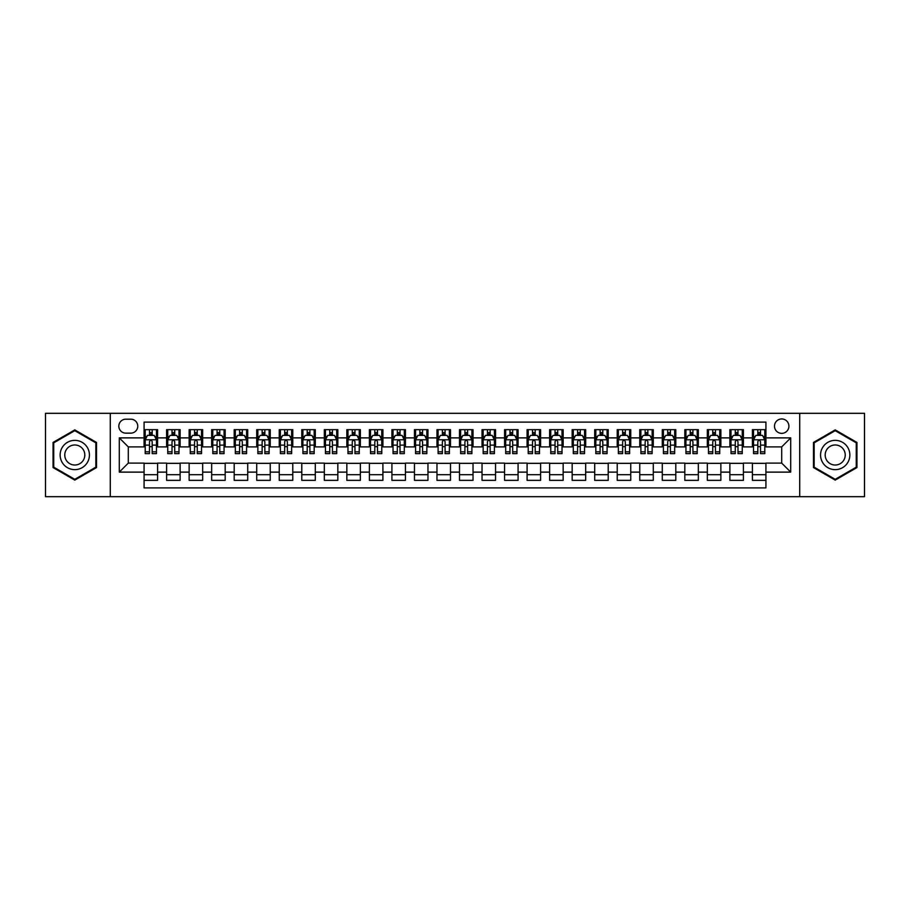 <?xml version="1.0" encoding="UTF-8"?>
<svg xmlns="http://www.w3.org/2000/svg" width="910" height="910" viewBox="0 0 910 910"><rect width="100%" height="100%" fill="white"/><g stroke="black" fill="none" stroke-linecap="round" stroke-linejoin="round"><path stroke-width="1.36" d="M781.701 418.953A7.212 7.212 0 0 0 774.49 426.164A7.212 7.212 0 0 0 781.701 433.365A7.212 7.212 0 0 0 788.913 426.164A7.212 7.212 0 0 0 781.701 418.953M799.719 496.678L864.5 496.678L864.5 413.322L799.719 413.322L799.719 496.678L110.281 496.678L110.281 413.322L45.5 413.322L45.5 496.678L110.281 496.678M765.924 429.656L752.411 429.656L752.411 437.881L743.402 437.881L743.402 446.89L752.411 446.89L752.411 437.881M743.402 437.881L743.402 429.656L729.877 429.656L729.877 437.881L720.868 437.881L720.868 446.89L729.877 446.89L729.877 437.881M720.868 437.881L720.868 429.656L707.343 429.656L707.343 437.881L698.334 437.881L698.334 446.89L707.343 446.89L707.343 437.881M698.334 437.881L698.334 429.656L684.82 429.656L684.82 437.881L675.8 437.881L675.8 446.89L684.82 446.89L684.82 437.881M675.8 437.881L675.8 429.656L662.287 429.656L662.287 437.881L653.278 437.881L653.278 446.89L662.287 446.89L662.287 437.881M653.278 437.881L653.278 429.656L639.753 429.656L639.753 437.881L630.744 437.881L630.744 446.89L639.753 446.89L639.753 437.881M630.744 437.881L630.744 429.656L617.219 429.656L617.219 437.881L608.21 437.881L608.21 446.89L617.219 446.89L617.219 437.881M608.21 437.881L608.21 429.656L594.696 429.656L594.696 437.881L585.676 437.881L585.676 446.89L594.696 446.89L594.696 437.881M585.676 437.881L585.676 429.656L572.163 429.656L572.163 437.881L563.154 437.881L563.154 446.89L572.163 446.89L572.163 437.881M563.154 437.881L563.154 429.656L549.629 429.656L549.629 437.881L540.62 437.881L540.62 446.89L549.629 446.89L549.629 437.881M540.62 437.881L540.62 429.656L527.095 429.656L527.095 437.881L518.086 437.881L518.086 446.89L527.095 446.89L527.095 437.881M518.086 437.881L518.086 429.656L504.572 429.656L504.572 437.881L495.552 437.881L495.552 446.89L504.572 446.89L504.572 437.881M495.552 437.881L495.552 429.656L482.038 429.656L482.038 437.881L473.029 437.881L473.029 446.89L482.038 446.89L482.038 437.881M473.029 437.881L473.029 429.656L459.504 429.656L459.504 437.881L450.495 437.881L450.495 446.89L459.504 446.89L459.504 437.881M450.495 437.881L450.495 429.656L436.971 429.656L436.971 437.881L427.962 437.881L427.962 446.89L436.971 446.89L436.971 437.881M427.962 437.881L427.962 429.656L414.448 429.656L414.448 437.881L405.428 437.881L405.428 446.89L414.448 446.89L414.448 437.881M405.428 437.881L405.428 429.656L391.914 429.656L391.914 437.881L382.905 437.881L382.905 446.89L391.914 446.89L391.914 437.881M382.905 437.881L382.905 429.656L369.38 429.656L369.38 437.881L360.371 437.881L360.371 446.89L369.38 446.89L369.38 437.881M360.371 437.881L360.371 429.656L346.846 429.656L346.846 437.881L337.837 437.881L337.837 446.89L346.846 446.89L346.846 437.881M337.837 437.881L337.837 429.656L324.324 429.656L324.324 437.881L315.304 437.881L315.304 446.89L324.324 446.89L324.324 437.881M315.304 437.881L315.304 429.656L301.79 429.656L301.79 437.881L292.781 437.881L292.781 446.89L301.79 446.89L301.79 437.881M292.781 437.881L292.781 429.656L279.256 429.656L279.256 437.881L270.247 437.881L270.247 446.89L279.256 446.89L279.256 437.881M270.247 437.881L270.247 429.656L256.722 429.656L256.722 437.881L247.713 437.881L247.713 446.89L256.722 446.89L256.722 437.881M247.713 437.881L247.713 429.656L234.2 429.656L234.2 437.881L225.179 437.881L225.179 446.89L234.2 446.89L234.2 437.881M225.179 437.881L225.179 429.656L211.666 429.656L211.666 437.881L202.657 437.881L202.657 446.89L211.666 446.89L211.666 437.881M202.657 437.881L202.657 429.656L189.132 429.656L189.132 437.881L180.123 437.881L180.123 446.89L189.132 446.89L189.132 437.881M180.123 437.881L180.123 429.656L166.598 429.656L166.598 446.89L157.589 446.89L157.589 429.656L144.076 429.656M144.076 480.343L157.589 480.343L157.589 463.11L166.598 463.11L166.598 480.343L180.123 480.343L180.123 463.11L189.132 463.11L189.132 472.119L180.123 472.119M189.132 472.119L189.132 480.343L202.657 480.343L202.657 463.11L211.666 463.11L211.666 472.119L202.657 472.119M211.666 472.119L211.666 480.343L225.179 480.343L225.179 463.11L234.2 463.11L234.2 472.119L225.179 472.119M234.2 472.119L234.2 480.343L247.713 480.343L247.713 463.11L256.722 463.11L256.722 472.119L247.713 472.119M256.722 472.119L256.722 480.343L270.247 480.343L270.247 463.11L279.256 463.11L279.256 472.119L270.247 472.119M279.256 472.119L279.256 480.343L292.781 480.343L292.781 463.11L301.79 463.11L301.79 472.119L292.781 472.119M301.79 472.119L301.79 480.343L315.304 480.343L315.304 463.11L324.324 463.11L324.324 472.119L315.304 472.119M324.324 472.119L324.324 480.343L337.837 480.343L337.837 463.11L346.846 463.11L346.846 472.119L337.837 472.119M346.846 472.119L346.846 480.343L360.371 480.343L360.371 463.11L369.38 463.11L369.38 472.119L360.371 472.119M369.38 472.119L369.38 480.343L382.905 480.343L382.905 463.11L391.914 463.11L391.914 472.119L382.905 472.119M391.914 472.119L391.914 480.343L405.428 480.343L405.428 463.11L414.448 463.11L414.448 472.119L405.428 472.119M414.448 472.119L414.448 480.343L427.962 480.343L427.962 463.11L436.971 463.11L436.971 472.119L427.962 472.119M436.971 472.119L436.971 480.343L450.495 480.343L450.495 463.11L459.504 463.11L459.504 472.119L450.495 472.119M459.504 472.119L459.504 480.343L473.029 480.343L473.029 463.11L482.038 463.11L482.038 472.119L473.029 472.119M482.038 472.119L482.038 480.343L495.552 480.343L495.552 463.11L504.572 463.11L504.572 472.119L495.552 472.119M504.572 472.119L504.572 480.343L518.086 480.343L518.086 463.11L527.095 463.11L527.095 472.119L518.086 472.119M527.095 472.119L527.095 480.343L540.62 480.343L540.62 463.11L549.629 463.11L549.629 472.119L540.62 472.119M549.629 472.119L549.629 480.343L563.154 480.343L563.154 463.11L572.163 463.11L572.163 472.119L563.154 472.119M572.163 472.119L572.163 480.343L585.676 480.343L585.676 463.11L594.696 463.11L594.696 472.119L585.676 472.119M594.696 472.119L594.696 480.343L608.21 480.343L608.21 463.11L617.219 463.11L617.219 472.119L608.21 472.119M617.219 472.119L617.219 480.343L630.744 480.343L630.744 463.11L639.753 463.11L639.753 472.119L630.744 472.119M639.753 472.119L639.753 480.343L653.278 480.343L653.278 463.11L662.287 463.11L662.287 472.119L653.278 472.119M662.287 472.119L662.287 480.343L675.8 480.343L675.8 463.11L684.82 463.11L684.82 472.119L675.8 472.119M684.82 472.119L684.82 480.343L698.334 480.343L698.334 463.11L707.343 463.11L707.343 472.119L698.334 472.119M707.343 472.119L707.343 480.343L720.868 480.343L720.868 463.11L729.877 463.11L729.877 472.119L720.868 472.119M729.877 472.119L729.877 480.343L743.402 480.343L743.402 463.11L752.411 463.11L752.411 472.119L743.402 472.119M125.819 433.149L130.778 433.149A6.984 6.984 0 0 0 137.763 426.164A6.984 6.984 0 0 0 130.778 419.18L125.819 419.18A6.984 6.984 0 0 0 118.835 426.164A6.984 6.984 0 0 0 125.819 433.149M799.719 413.322L110.281 413.322M765.924 437.881L765.924 422.103L144.076 422.103L144.076 446.89L128.299 446.89L128.299 463.11L144.076 463.11L144.076 487.897L765.924 487.897L765.924 463.11L781.701 463.11L781.701 446.89L765.924 446.89L765.924 437.881L790.71 437.881L790.71 472.119L765.924 472.119M144.076 472.119L119.29 472.119L119.29 437.881L144.076 437.881M752.411 472.119L752.411 480.343L765.924 480.343M144.076 435.287L145.202 435.287M149.479 435.287L152.186 435.287M156.463 435.287L157.589 435.287M144.076 446.662L145.202 446.662M149.479 446.662L152.186 446.662M156.463 446.662L157.589 446.662M144.076 463.338L157.589 463.338M144.076 474.713L157.589 474.713M166.598 446.662L167.736 446.662M172.013 446.662L174.72 446.662M178.997 446.662L180.123 446.662M166.598 435.287L167.736 435.287M172.013 435.287L174.72 435.287M178.997 435.287L180.123 435.287M166.598 463.338L180.123 463.338M166.598 474.713L180.123 474.713M189.132 463.338L202.657 463.338M189.132 474.713L202.657 474.713M189.132 435.287L190.258 435.287M194.547 435.287L197.243 435.287M201.531 435.287L202.657 435.287M189.132 446.662L190.258 446.662M194.547 446.662L197.243 446.662M201.531 446.662L202.657 446.662M211.666 463.338L225.179 463.338M211.666 474.713L225.179 474.713M211.666 435.287L212.792 435.287M217.069 435.287L219.776 435.287M224.053 435.287L225.179 435.287M211.666 446.662L212.792 446.662M217.069 446.662L219.776 446.662M224.053 446.662L225.179 446.662M234.2 463.338L247.713 463.338M234.2 474.713L247.713 474.713M234.2 435.287L235.326 435.287M239.603 435.287L242.31 435.287M246.587 435.287L247.713 435.287M234.2 446.662L235.326 446.662M239.603 446.662L242.31 446.662M246.587 446.662L247.713 446.662M256.722 463.338L270.247 463.338M256.722 474.713L270.247 474.713M256.722 435.287L257.86 435.287M262.137 435.287L264.844 435.287M269.121 435.287L270.247 435.287M256.722 446.662L257.86 446.662M262.137 446.662L264.844 446.662M269.121 446.662L270.247 446.662M279.256 463.338L292.781 463.338M279.256 474.713L292.781 474.713M279.256 435.287L280.382 435.287M284.671 435.287L287.367 435.287M291.655 435.287L292.781 435.287M279.256 446.662L280.382 446.662M284.671 446.662L287.367 446.662M291.655 446.662L292.781 446.662M301.79 463.338L315.304 463.338M301.79 474.713L315.304 474.713M301.79 435.287L302.916 435.287M307.193 435.287L309.9 435.287M314.177 435.287L315.304 435.287M301.79 446.662L302.916 446.662M307.193 446.662L309.9 446.662M314.177 446.662L315.304 446.662M324.324 463.338L337.837 463.338M324.324 474.713L337.837 474.713M324.324 435.287L325.45 435.287M329.727 435.287L332.434 435.287M336.711 435.287L337.837 435.287M324.324 446.662L325.45 446.662M329.727 446.662L332.434 446.662M336.711 446.662L337.837 446.662M346.846 463.338L360.371 463.338M346.846 474.713L360.371 474.713M346.846 435.287L347.973 435.287M352.261 435.287L354.968 435.287M359.245 435.287L360.371 435.287M346.846 446.662L347.973 446.662M352.261 446.662L354.968 446.662M359.245 446.662L360.371 446.662M369.38 463.338L382.905 463.338M369.38 474.713L382.905 474.713M369.38 435.287L370.507 435.287M374.795 435.287L377.491 435.287M381.779 435.287L382.905 435.287M369.38 446.662L370.507 446.662M374.795 446.662L377.491 446.662M381.779 446.662L382.905 446.662M391.914 463.338L405.428 463.338M391.914 474.713L405.428 474.713M391.914 435.287L393.04 435.287M397.317 435.287L400.025 435.287M404.302 435.287L405.428 435.287M391.914 446.662L393.04 446.662M397.317 446.662L400.025 446.662M404.302 446.662L405.428 446.662M414.448 463.338L427.962 463.338M414.448 474.713L427.962 474.713M414.448 435.287L415.574 435.287M419.851 435.287L422.558 435.287M426.835 435.287L427.962 435.287M414.448 446.662L415.574 446.662M419.851 446.662L422.558 446.662M426.835 446.662L427.962 446.662M436.971 463.338L450.495 463.338M436.971 474.713L450.495 474.713M436.971 435.287L438.097 435.287M442.385 435.287L445.081 435.287M449.369 435.287L450.495 435.287M436.971 446.662L438.097 446.662M442.385 446.662L445.081 446.662M449.369 446.662L450.495 446.662M459.504 463.338L473.029 463.338M459.504 474.713L473.029 474.713M459.504 435.287L460.631 435.287M464.919 435.287L467.615 435.287M471.903 435.287L473.029 435.287M459.504 446.662L460.631 446.662M464.919 446.662L467.615 446.662M471.903 446.662L473.029 446.662M482.038 463.338L495.552 463.338M482.038 474.713L495.552 474.713M482.038 435.287L483.164 435.287M487.441 435.287L490.149 435.287M494.426 435.287L495.552 435.287M482.038 446.662L483.164 446.662M487.441 446.662L490.149 446.662M494.426 446.662L495.552 446.662M504.572 463.338L518.086 463.338M504.572 474.713L518.086 474.713M504.572 435.287L505.698 435.287M509.975 435.287L512.683 435.287M516.96 435.287L518.086 435.287M504.572 446.662L505.698 446.662M509.975 446.662L512.683 446.662M516.96 446.662L518.086 446.662M527.095 463.338L540.62 463.338M527.095 474.713L540.62 474.713M527.095 435.287L528.221 435.287M532.509 435.287L535.205 435.287M539.493 435.287L540.62 435.287M527.095 446.662L528.221 446.662M532.509 446.662L535.205 446.662M539.493 446.662L540.62 446.662M549.629 463.338L563.154 463.338M549.629 474.713L563.154 474.713M549.629 435.287L550.755 435.287M555.032 435.287L557.739 435.287M562.027 435.287L563.154 435.287M549.629 446.662L550.755 446.662M555.032 446.662L557.739 446.662M562.027 446.662L563.154 446.662M572.163 463.338L585.676 463.338M572.163 474.713L585.676 474.713M572.163 435.287L573.289 435.287M577.566 435.287L580.273 435.287M584.55 435.287L585.676 435.287M572.163 446.662L573.289 446.662M577.566 446.662L580.273 446.662M584.55 446.662L585.676 446.662M594.696 463.338L608.21 463.338M594.696 474.713L608.21 474.713M594.696 435.287L595.822 435.287M600.099 435.287L602.807 435.287M607.084 435.287L608.21 435.287M594.696 446.662L595.822 446.662M600.099 446.662L602.807 446.662M607.084 446.662L608.21 446.662M617.219 463.338L630.744 463.338M617.219 474.713L630.744 474.713M617.219 435.287L618.345 435.287M622.633 435.287L625.329 435.287M629.618 435.287L630.744 435.287M617.219 446.662L618.345 446.662M622.633 446.662L625.329 446.662M629.618 446.662L630.744 446.662M639.753 463.338L653.278 463.338M639.753 474.713L653.278 474.713M639.753 435.287L640.879 435.287M645.156 435.287L647.863 435.287M652.14 435.287L653.278 435.287M639.753 446.662L640.879 446.662M645.156 446.662L647.863 446.662M652.14 446.662L653.278 446.662M662.287 463.338L675.8 463.338M662.287 474.713L675.8 474.713M662.287 435.287L663.413 435.287M667.69 435.287L670.397 435.287M674.674 435.287L675.8 435.287M662.287 446.662L663.413 446.662M667.69 446.662L670.397 446.662M674.674 446.662L675.8 446.662M684.82 463.338L698.334 463.338M684.82 474.713L698.334 474.713M684.82 435.287L685.947 435.287M690.224 435.287L692.931 435.287M697.208 435.287L698.334 435.287M684.82 446.662L685.947 446.662M690.224 446.662L692.931 446.662M697.208 446.662L698.334 446.662M707.343 463.338L720.868 463.338M707.343 474.713L720.868 474.713M707.343 435.287L708.469 435.287M712.758 435.287L715.453 435.287M719.742 435.287L720.868 435.287M707.343 446.662L708.469 446.662M712.758 446.662L715.453 446.662M719.742 446.662L720.868 446.662M729.877 463.338L743.402 463.338M729.877 474.713L743.402 474.713M729.877 435.287L731.003 435.287M735.28 435.287L737.987 435.287M742.264 435.287L743.402 435.287M729.877 446.662L731.003 446.662M735.28 446.662L737.987 446.662M742.264 446.662L743.402 446.662M752.411 463.338L765.924 463.338M752.411 474.713L765.924 474.713M752.411 435.287L753.537 435.287M757.814 435.287L760.521 435.287M764.798 435.287L765.924 435.287M752.411 446.662L753.537 446.662M757.814 446.662L760.521 446.662M764.798 446.662L765.924 446.662M128.299 446.89L119.29 437.881M128.299 463.11L119.29 472.119M790.71 437.881L781.701 446.89M790.71 472.119L781.701 463.11M74.791 480.105L96.528 467.558L96.528 442.442L74.791 429.895L53.053 442.442L53.053 467.558L74.791 480.105M856.947 442.442L835.209 429.895L813.472 442.442L813.472 467.558L835.209 480.105L856.947 467.558L856.947 442.442M152.186 432.58L149.479 432.58M156.463 451.815L152.186 451.815L152.186 453.646L156.463 453.646L156.463 439.905L154.211 435.401L147.454 435.401L145.202 439.905L145.202 453.646L149.479 453.646L149.479 451.815L145.202 451.815M145.202 439.905L145.202 429.656M156.463 439.905L156.463 429.656M149.479 435.401L149.479 429.656M152.186 429.656L152.186 435.401M152.186 451.815L152.186 441.589C151.287 439.86 150.377 439.86 149.479 441.589L149.479 451.815M74.791 440.36A14.64 14.64 0 0 0 60.14 455A14.64 14.64 0 0 0 74.791 469.64A14.64 14.64 0 0 0 89.43 455A14.64 14.64 0 0 0 74.791 440.36M74.791 444.979A10.021 10.021 0 0 0 64.769 455A10.021 10.021 0 0 0 74.791 465.021A10.021 10.021 0 0 0 84.812 455A10.021 10.021 0 0 0 74.791 444.979M95.857 467.16L74.791 479.32L53.724 467.16L53.724 442.84L74.791 430.68L95.857 442.84L95.857 467.16M822.526 447.674A14.64 14.64 0 0 0 827.884 467.683A14.64 14.64 0 0 0 847.892 462.325A14.64 14.64 0 0 0 842.535 442.317A14.64 14.64 0 0 0 822.526 447.674M826.53 449.984A10.021 10.021 0 0 0 830.193 463.679A10.021 10.021 0 0 0 843.888 460.016A10.021 10.021 0 0 0 840.226 446.321A10.021 10.021 0 0 0 826.53 449.984M856.276 442.84L856.276 467.16L835.209 479.32L814.143 467.16L814.143 442.84L835.209 430.68L856.276 442.84M174.72 432.58L172.013 432.58M178.997 451.815L174.72 451.815L174.72 453.646L178.997 453.646L178.997 439.905L176.745 435.401L169.988 435.401L167.736 439.905L167.736 453.646L172.013 453.646L172.013 451.815L167.736 451.815M167.736 439.905L167.736 429.656M178.997 439.905L178.997 429.656M172.013 435.401L172.013 429.656M174.72 429.656L174.72 435.401M174.72 451.815L174.72 441.589C173.81 439.86 172.911 439.86 172.013 441.589L172.013 451.815M197.243 432.58L194.547 432.58M201.531 451.815L197.243 451.815L197.243 453.646L201.531 453.646L201.531 439.905L199.279 435.401L192.511 435.401L190.258 439.905L190.258 453.646L194.547 453.646L194.547 451.815L190.258 451.815M190.258 439.905L190.258 429.656M201.531 439.905L201.531 429.656M194.547 435.401L194.547 429.656M197.243 429.656L197.243 435.401M197.243 451.815L197.243 441.589C196.344 439.86 195.445 439.86 194.547 441.589L194.547 451.815M219.776 432.58L217.069 432.58M224.053 451.815L219.776 451.815L219.776 453.646L224.053 453.646L224.053 439.905L221.801 435.401L215.044 435.401L212.792 439.905L212.792 453.646L217.069 453.646L217.069 451.815L212.792 451.815M212.792 439.905L212.792 429.656M224.053 439.905L224.053 429.656M217.069 435.401L217.069 429.656M219.776 429.656L219.776 435.401M219.776 451.815L219.776 441.589C218.878 439.86 217.979 439.86 217.069 441.589L217.069 451.815M242.31 432.58L239.603 432.58M246.587 451.815L242.31 451.815L242.31 453.646L246.587 453.646L246.587 439.905L244.335 435.401L237.578 435.401L235.326 439.905L235.326 453.646L239.603 453.646L239.603 451.815L235.326 451.815M235.326 439.905L235.326 429.656M246.587 439.905L246.587 429.656M239.603 435.401L239.603 429.656M242.31 429.656L242.31 435.401M242.31 451.815L242.31 441.589C241.412 439.86 240.502 439.86 239.603 441.589L239.603 451.815M264.844 432.58L262.137 432.58M269.121 451.815L264.844 451.815L264.844 453.646L269.121 453.646L269.121 439.905L266.869 435.401L260.112 435.401L257.86 439.905L257.86 453.646L262.137 453.646L262.137 451.815L257.86 451.815M257.86 439.905L257.86 429.656M269.121 439.905L269.121 429.656M262.137 435.401L262.137 429.656M264.844 429.656L264.844 435.401M264.844 451.815L264.844 441.589C263.934 439.86 263.036 439.86 262.137 441.589L262.137 451.815M287.367 432.58L284.671 432.58M291.655 451.815L287.367 451.815L287.367 453.646L291.655 453.646L291.655 439.905L289.403 435.401L282.635 435.401L280.382 439.905L280.382 453.646L284.671 453.646L284.671 451.815L280.382 451.815M280.382 439.905L280.382 429.656M291.655 439.905L291.655 429.656M284.671 435.401L284.671 429.656M287.367 429.656L287.367 435.401M287.367 451.815L287.367 441.589C286.468 439.86 285.569 439.86 284.671 441.589L284.671 451.815M309.9 432.58L307.193 432.58M314.177 451.815L309.9 451.815L309.9 453.646L314.177 453.646L314.177 439.905L311.925 435.401L305.168 435.401L302.916 439.905L302.916 453.646L307.193 453.646L307.193 451.815L302.916 451.815M302.916 439.905L302.916 429.656M314.177 439.905L314.177 429.656M307.193 435.401L307.193 429.656M309.9 429.656L309.9 435.401M309.9 451.815L309.9 441.589C309.002 439.86 308.103 439.86 307.193 441.589L307.193 451.815M332.434 432.58L329.727 432.58M336.711 451.815L332.434 451.815L332.434 453.646L336.711 453.646L336.711 439.905L334.459 435.401L327.702 435.401L325.45 439.905L325.45 453.646L329.727 453.646L329.727 451.815L325.45 451.815M325.45 439.905L325.45 429.656M336.711 439.905L336.711 429.656M329.727 435.401L329.727 429.656M332.434 429.656L332.434 435.401M332.434 451.815L332.434 441.589C331.536 439.86 330.626 439.86 329.727 441.589L329.727 451.815M354.968 432.58L352.261 432.58M359.245 451.815L354.968 451.815L354.968 453.646L359.245 453.646L359.245 439.905L356.993 435.401L350.236 435.401L347.973 439.905L347.973 453.646L352.261 453.646L352.261 451.815L347.973 451.815M347.973 439.905L347.973 429.656M359.245 439.905L359.245 429.656M352.261 435.401L352.261 429.656M354.968 429.656L354.968 435.401M354.968 451.815L354.968 441.589C354.058 439.86 353.16 439.86 352.261 441.589L352.261 451.815M377.491 432.58L374.795 432.58M381.779 451.815L377.491 451.815L377.491 453.646L381.779 453.646L381.779 439.905L379.527 435.401L372.759 435.401L370.507 439.905L370.507 453.646L374.795 453.646L374.795 451.815L370.507 451.815M370.507 439.905L370.507 429.656M381.779 439.905L381.779 429.656M374.795 435.401L374.795 429.656M377.491 429.656L377.491 435.401M377.491 451.815L377.491 441.589C376.592 439.86 375.693 439.86 374.795 441.589L374.795 451.815M400.025 432.58L397.317 432.58M404.302 451.815L400.025 451.815L400.025 453.646L404.302 453.646L404.302 439.905L402.049 435.401L395.293 435.401L393.04 439.905L393.04 453.646L397.317 453.646L397.317 451.815L393.04 451.815M393.04 439.905L393.04 429.656M404.302 439.905L404.302 429.656M397.317 435.401L397.317 429.656M400.025 429.656L400.025 435.401M400.025 451.815L400.025 441.589C399.126 439.86 398.227 439.86 397.317 441.589L397.317 451.815M422.558 432.58L419.851 432.58M426.835 451.815L422.558 451.815L422.558 453.646L426.835 453.646L426.835 439.905L424.583 435.401L417.826 435.401L415.574 439.905L415.574 453.646L419.851 453.646L419.851 451.815L415.574 451.815M415.574 439.905L415.574 429.656M426.835 439.905L426.835 429.656M419.851 435.401L419.851 429.656M422.558 429.656L422.558 435.401M422.558 451.815L422.558 441.589C421.66 439.86 420.75 439.86 419.851 441.589L419.851 451.815M445.081 432.58L442.385 432.58M449.369 451.815L445.081 451.815L445.081 453.646L449.369 453.646L449.369 439.905L447.117 435.401L440.36 435.401L438.097 439.905L438.097 453.646L442.385 453.646L442.385 451.815L438.097 451.815M438.097 439.905L438.097 429.656M449.369 439.905L449.369 429.656M442.385 435.401L442.385 429.656M445.081 429.656L445.081 435.401M445.081 451.815L445.081 441.589C444.182 439.86 443.284 439.86 442.385 441.589L442.385 451.815M467.615 432.58L464.919 432.58M471.903 451.815L467.615 451.815L467.615 453.646L471.903 453.646L471.903 439.905L469.64 435.401L462.883 435.401L460.631 439.905L460.631 453.646L464.919 453.646L464.919 451.815L460.631 451.815M460.631 439.905L460.631 429.656M471.903 439.905L471.903 429.656M464.919 435.401L464.919 429.656M467.615 429.656L467.615 435.401M467.615 451.815L467.615 441.589C466.716 439.86 465.818 439.86 464.919 441.589L464.919 451.815M490.149 432.58L487.441 432.58M494.426 451.815L490.149 451.815L490.149 453.646L494.426 453.646L494.426 439.905L492.173 435.401L485.417 435.401L483.164 439.905L483.164 453.646L487.441 453.646L487.441 451.815L483.164 451.815M483.164 439.905L483.164 429.656M494.426 439.905L494.426 429.656M487.441 435.401L487.441 429.656M490.149 429.656L490.149 435.401M490.149 451.815L490.149 441.589C489.25 439.86 488.351 439.86 487.441 441.589L487.441 451.815M512.683 432.58L509.975 432.58M516.96 451.815L512.683 451.815L512.683 453.646L516.96 453.646L516.96 439.905L514.707 435.401L507.951 435.401L505.698 439.905L505.698 453.646L509.975 453.646L509.975 451.815L505.698 451.815M505.698 439.905L505.698 429.656M516.96 439.905L516.96 429.656M509.975 435.401L509.975 429.656M512.683 429.656L512.683 435.401M512.683 451.815L512.683 441.589C511.784 439.86 510.874 439.86 509.975 441.589L509.975 451.815M535.205 432.58L532.509 432.58M539.493 451.815L535.205 451.815L535.205 453.646L539.493 453.646L539.493 439.905L537.241 435.401L530.473 435.401L528.221 439.905L528.221 453.646L532.509 453.646L532.509 451.815L528.221 451.815M528.221 439.905L528.221 429.656M539.493 439.905L539.493 429.656M532.509 435.401L532.509 429.656M535.205 429.656L535.205 435.401M535.205 451.815L535.205 441.589C534.307 439.86 533.408 439.86 532.509 441.589L532.509 451.815M557.739 432.58L555.032 432.58M562.027 451.815L557.739 451.815L557.739 453.646L562.027 453.646L562.027 439.905L559.764 435.401L553.007 435.401L550.755 439.905L550.755 453.646L555.032 453.646L555.032 451.815L550.755 451.815M550.755 439.905L550.755 429.656M562.027 439.905L562.027 429.656M555.032 435.401L555.032 429.656M557.739 429.656L557.739 435.401M557.739 451.815L557.739 441.589C556.84 439.86 555.942 439.86 555.032 441.589L555.032 451.815M580.273 432.58L577.566 432.58M584.55 451.815L580.273 451.815L580.273 453.646L584.55 453.646L584.55 439.905L582.298 435.401L575.541 435.401L573.289 439.905L573.289 453.646L577.566 453.646L577.566 451.815L573.289 451.815M573.289 439.905L573.289 429.656M584.55 439.905L584.55 429.656M577.566 435.401L577.566 429.656M580.273 429.656L580.273 435.401M580.273 451.815L580.273 441.589C579.374 439.86 578.476 439.86 577.566 441.589L577.566 451.815M602.807 432.58L600.099 432.58M607.084 451.815L602.807 451.815L602.807 453.646L607.084 453.646L607.084 439.905L604.832 435.401L598.075 435.401L595.822 439.905L595.822 453.646L600.099 453.646L600.099 451.815L595.822 451.815M595.822 439.905L595.822 429.656M607.084 439.905L607.084 429.656M600.099 435.401L600.099 429.656M602.807 429.656L602.807 435.401M602.807 451.815L602.807 441.589C601.908 439.86 600.998 439.86 600.099 441.589L600.099 451.815M625.329 432.58L622.633 432.58M629.618 451.815L625.329 451.815L625.329 453.646L629.618 453.646L629.618 439.905L627.365 435.401L620.597 435.401L618.345 439.905L618.345 453.646L622.633 453.646L622.633 451.815L618.345 451.815M618.345 439.905L618.345 429.656M629.618 439.905L629.618 429.656M622.633 435.401L622.633 429.656M625.329 429.656L625.329 435.401M625.329 451.815L625.329 441.589C624.431 439.86 623.532 439.86 622.633 441.589L622.633 451.815M647.863 432.58L645.156 432.58M652.14 451.815L647.863 451.815L647.863 453.646L652.14 453.646L652.14 439.905L649.888 435.401L643.131 435.401L640.879 439.905L640.879 453.646L645.156 453.646L645.156 451.815L640.879 451.815M640.879 439.905L640.879 429.656M652.14 439.905L652.14 429.656M645.156 435.401L645.156 429.656M647.863 429.656L647.863 435.401M647.863 451.815L647.863 441.589C646.964 439.86 646.066 439.86 645.156 441.589L645.156 451.815M670.397 432.58L667.69 432.58M674.674 451.815L670.397 451.815L670.397 453.646L674.674 453.646L674.674 439.905L672.422 435.401L665.665 435.401L663.413 439.905L663.413 453.646L667.69 453.646L667.69 451.815L663.413 451.815M663.413 439.905L663.413 429.656M674.674 439.905L674.674 429.656M667.69 435.401L667.69 429.656M670.397 429.656L670.397 435.401M670.397 451.815L670.397 441.589C669.498 439.86 668.6 439.86 667.69 441.589L667.69 451.815M692.931 432.58L690.224 432.58M697.208 451.815L692.931 451.815L692.931 453.646L697.208 453.646L697.208 439.905L694.956 435.401L688.199 435.401L685.947 439.905L685.947 453.646L690.224 453.646L690.224 451.815L685.947 451.815M685.947 439.905L685.947 429.656M697.208 439.905L697.208 429.656M690.224 435.401L690.224 429.656M692.931 429.656L692.931 435.401M692.931 451.815L692.931 441.589C692.032 439.86 691.122 439.86 690.224 441.589L690.224 451.815M715.453 432.58L712.758 432.58M719.742 451.815L715.453 451.815L715.453 453.646L719.742 453.646L719.742 439.905L717.489 435.401L710.721 435.401L708.469 439.905L708.469 453.646L712.758 453.646L712.758 451.815L708.469 451.815M708.469 439.905L708.469 429.656M719.742 439.905L719.742 429.656M712.758 435.401L712.758 429.656M715.453 429.656L715.453 435.401M715.453 451.815L715.453 441.589C714.555 439.86 713.656 439.86 712.758 441.589L712.758 451.815M737.987 432.58L735.28 432.58M742.264 451.815L737.987 451.815L737.987 453.646L742.264 453.646L742.264 439.905L740.012 435.401L733.255 435.401L731.003 439.905L731.003 453.646L735.28 453.646L735.28 451.815L731.003 451.815M731.003 439.905L731.003 429.656M742.264 439.905L742.264 429.656M735.28 435.401L735.28 429.656M737.987 429.656L737.987 435.401M737.987 451.815L737.987 441.589C737.089 439.86 736.19 439.86 735.28 441.589L735.28 451.815M760.521 432.58L757.814 432.58M764.798 451.815L760.521 451.815L760.521 453.646L764.798 453.646L764.798 439.905L762.546 435.401L755.789 435.401L753.537 439.905L753.537 453.646L757.814 453.646L757.814 451.815L753.537 451.815M753.537 439.905L753.537 429.656M764.798 439.905L764.798 429.656M757.814 435.401L757.814 429.656M760.521 429.656L760.521 435.401M760.521 451.815L760.521 441.589C759.622 439.86 758.724 439.86 757.814 441.589L757.814 451.815M166.598 472.119L157.589 472.119M166.598 437.881L157.589 437.881M156.406 439.792L145.259 439.792M145.202 436.641L146.829 436.641M154.837 436.641L156.463 436.641M149.479 445.126L145.202 445.126M156.463 445.126L152.186 445.126M152.186 434.013L149.479 434.013M178.94 439.792L167.781 439.792M167.736 436.641L169.362 436.641M177.359 436.641L178.997 436.641M172.013 445.126L167.736 445.126M178.997 445.126L174.72 445.126M174.72 434.013L172.013 434.013M201.474 439.792L190.315 439.792M190.258 436.641L191.896 436.641M199.893 436.641L201.531 436.641M194.547 445.126L190.258 445.126M201.531 445.126L197.243 445.126M197.243 434.013L194.547 434.013M223.996 439.792L212.849 439.792M212.792 436.641L214.43 436.641M222.427 436.641L224.053 436.641M217.069 445.126L212.792 445.126M224.053 445.126L219.776 445.126M219.776 434.013L217.069 434.013M246.53 439.792L235.383 439.792M235.326 436.641L236.953 436.641M244.961 436.641L246.587 436.641M239.603 445.126L235.326 445.126M246.587 445.126L242.31 445.126M242.31 434.013L239.603 434.013M269.064 439.792L257.905 439.792M257.86 436.641L259.486 436.641M267.483 436.641L269.121 436.641M262.137 445.126L257.86 445.126M269.121 445.126L264.844 445.126M264.844 434.013L262.137 434.013M291.598 439.792L280.439 439.792M280.382 436.641L282.02 436.641M290.017 436.641L291.655 436.641M284.671 445.126L280.382 445.126M291.655 445.126L287.367 445.126M287.367 434.013L284.671 434.013M314.121 439.792L302.973 439.792M302.916 436.641L304.554 436.641M312.551 436.641L314.177 436.641M307.193 445.126L302.916 445.126M314.177 445.126L309.9 445.126M309.9 434.013L307.193 434.013M336.654 439.792L325.507 439.792M325.45 436.641L327.077 436.641M335.085 436.641L336.711 436.641M329.727 445.126L325.45 445.126M336.711 445.126L332.434 445.126M332.434 434.013L329.727 434.013M359.188 439.792L348.029 439.792M347.973 436.641L349.611 436.641M357.607 436.641L359.245 436.641M352.261 445.126L347.973 445.126M359.245 445.126L354.968 445.126M354.968 434.013L352.261 434.013M381.722 439.792L370.563 439.792M370.507 436.641L372.144 436.641M380.141 436.641L381.779 436.641M374.795 445.126L370.507 445.126M381.779 445.126L377.491 445.126M377.491 434.013L374.795 434.013M404.245 439.792L393.097 439.792M393.04 436.641L394.678 436.641M402.675 436.641L404.302 436.641M397.317 445.126L393.04 445.126M404.302 445.126L400.025 445.126M400.025 434.013L397.317 434.013M426.779 439.792L415.631 439.792M415.574 436.641L417.201 436.641M425.197 436.641L426.835 436.641M419.851 445.126L415.574 445.126M426.835 445.126L422.558 445.126M422.558 434.013L419.851 434.013M449.312 439.792L438.154 439.792M438.097 436.641L439.735 436.641M447.731 436.641L449.369 436.641M442.385 445.126L438.097 445.126M449.369 445.126L445.081 445.126M445.081 434.013L442.385 434.013M471.846 439.792L460.688 439.792M460.631 436.641L462.269 436.641M470.265 436.641L471.903 436.641M464.919 445.126L460.631 445.126M471.903 445.126L467.615 445.126M467.615 434.013L464.919 434.013M494.369 439.792L483.221 439.792M483.164 436.641L484.802 436.641M492.799 436.641L494.426 436.641M487.441 445.126L483.164 445.126M494.426 445.126L490.149 445.126M490.149 434.013L487.441 434.013M516.903 439.792L505.755 439.792M505.698 436.641L507.325 436.641M515.322 436.641L516.96 436.641M509.975 445.126L505.698 445.126M516.96 445.126L512.683 445.126M512.683 434.013L509.975 434.013M539.437 439.792L528.278 439.792M528.221 436.641L529.859 436.641M537.856 436.641L539.493 436.641M532.509 445.126L528.221 445.126M539.493 445.126L535.205 445.126M535.205 434.013L532.509 434.013M561.971 439.792L550.812 439.792M550.755 436.641L552.393 436.641M560.389 436.641L562.027 436.641M555.032 445.126L550.755 445.126M562.027 445.126L557.739 445.126M557.739 434.013L555.032 434.013M584.493 439.792L573.346 439.792M573.289 436.641L574.915 436.641M582.923 436.641L584.55 436.641M577.566 445.126L573.289 445.126M584.55 445.126L580.273 445.126M580.273 434.013L577.566 434.013M607.027 439.792L595.879 439.792M595.822 436.641L597.449 436.641M605.446 436.641L607.084 436.641M600.099 445.126L595.822 445.126M607.084 445.126L602.807 445.126M602.807 434.013L600.099 434.013M629.561 439.792L618.402 439.792M618.345 436.641L619.983 436.641M627.98 436.641L629.618 436.641M622.633 445.126L618.345 445.126M629.618 445.126L625.329 445.126M625.329 434.013L622.633 434.013M652.095 439.792L640.936 439.792M640.879 436.641L642.517 436.641M650.514 436.641L652.14 436.641M645.156 445.126L640.879 445.126M652.14 445.126L647.863 445.126M647.863 434.013L645.156 434.013M674.617 439.792L663.47 439.792M663.413 436.641L665.039 436.641M673.047 436.641L674.674 436.641M667.69 445.126L663.413 445.126M674.674 445.126L670.397 445.126M670.397 434.013L667.69 434.013M697.151 439.792L686.004 439.792M685.947 436.641L687.573 436.641M695.57 436.641L697.208 436.641M690.224 445.126L685.947 445.126M697.208 445.126L692.931 445.126M692.931 434.013L690.224 434.013M719.685 439.792L708.526 439.792M708.469 436.641L710.107 436.641M718.104 436.641L719.742 436.641M712.758 445.126L708.469 445.126M719.742 445.126L715.453 445.126M715.453 434.013L712.758 434.013M742.219 439.792L731.06 439.792M731.003 436.641L732.641 436.641M740.638 436.641L742.264 436.641M735.28 445.126L731.003 445.126M742.264 445.126L737.987 445.126M737.987 434.013L735.28 434.013M764.741 439.792L753.594 439.792M753.537 436.641L755.163 436.641M763.171 436.641L764.798 436.641M757.814 445.126L753.537 445.126M764.798 445.126L760.521 445.126M760.521 434.013L757.814 434.013"/></g></svg>
